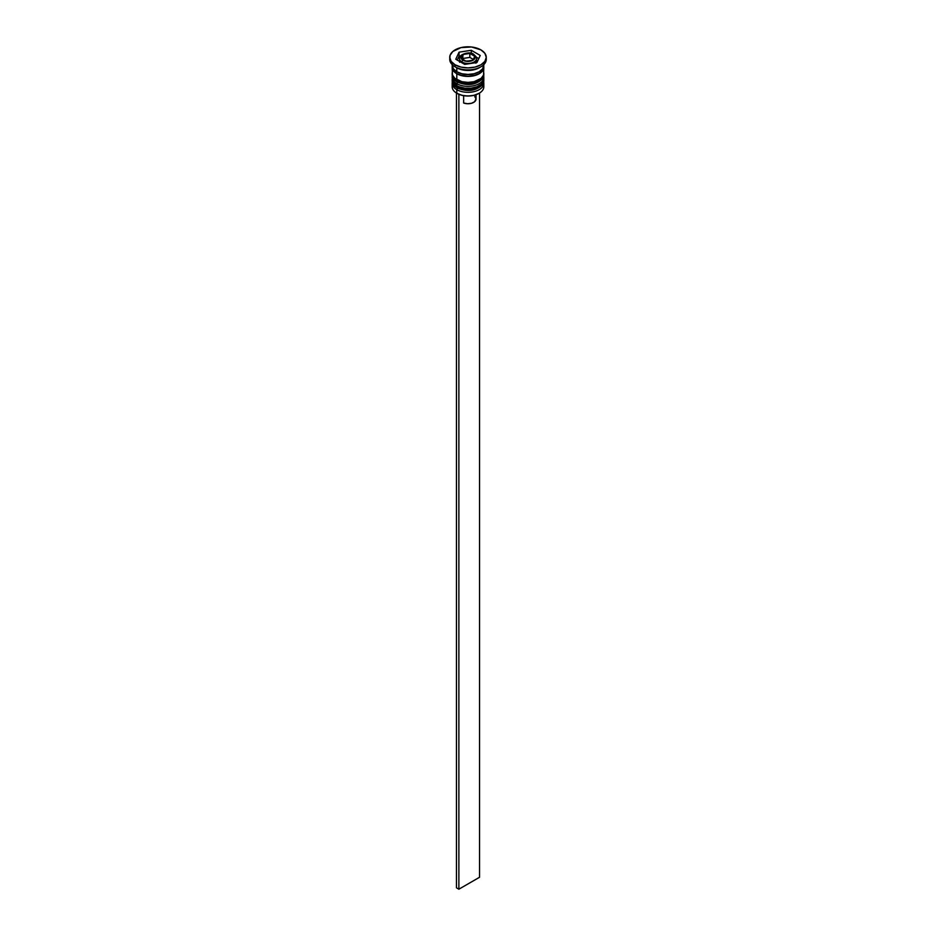 <?xml version="1.0" encoding="UTF-8"?>
<svg xmlns="http://www.w3.org/2000/svg" width="936" height="936" viewBox="0 0 936 936"><rect width="100%" height="100%" fill="white"/><g stroke="black" fill="none" stroke-linecap="round" stroke-linejoin="round"><path stroke-width="1.4" d="M483.69 82.04A15.83 9.138 180 0 1 473.054 89.47A15.83 9.138 180 0 1 456.803 87.27A1.462 0.842 120 0 0 457.107 87.937A1.462 0.842 -60 0 1 456.803 87.27A15.83 9.138 0 0 0 474.061 89.248A15.83 9.138 0 0 0 483.83 80.812L482.602 84.626C475.956 91.108 467.462 92.219 457.107 87.937C453.855 85.972 452.217 83.596 452.17 80.812A15.83 9.138 0 0 0 456.803 87.27L456.803 86.872A15.83 9.138 0 0 0 473.054 89.072A15.83 9.138 0 0 0 483.69 81.643M483.83 80.812L483.795 79.794A15.83 9.138 180 0 1 483.83 80.414A15.83 9.138 180 0 1 474.061 88.85A15.83 9.138 180 0 1 456.803 86.872L456.803 87.27A15.83 9.138 180 0 1 452.357 82.192M452.17 80.414L452.205 79.794A15.83 9.138 0 0 0 456.803 86.872A15.83 9.138 180 0 1 452.17 80.414L452.17 80.812A15.83 9.138 0 0 1 452.17 80.613M457.107 87.937A1.462 0.842 -60 0 0 457.844 87.867L460.021 88.897M462.501 89.669L468 90.301L473.499 89.669M475.979 88.897L478.156 87.867M483.69 76.073A15.83 9.138 180 0 1 473.054 83.503A15.83 9.138 180 0 1 456.803 81.303A1.462 0.842 120 0 0 457.107 81.97A1.462 0.842 -60 0 1 456.803 81.303A15.83 9.138 0 0 0 474.061 83.292A15.83 9.138 0 0 0 483.83 74.845L482.602 78.659C475.956 85.141 467.462 86.252 457.107 81.97C453.855 80.016 452.217 77.629 452.17 74.845A15.83 9.138 0 0 0 456.803 81.303L456.803 80.906A15.83 9.138 0 0 0 473.054 83.105A15.83 9.138 0 0 0 483.69 75.676M483.83 74.845L483.795 73.827A15.83 9.138 180 0 1 483.83 74.447A15.83 9.138 180 0 1 474.061 82.894A15.83 9.138 180 0 1 456.803 80.906L456.803 81.303A15.83 9.138 180 0 1 452.357 76.225M452.17 74.447L452.205 73.827A15.83 9.138 0 0 0 456.803 80.906A15.83 9.138 180 0 1 452.17 74.447L452.17 74.845A15.83 9.138 0 0 1 452.17 74.646M457.107 81.97A1.462 0.842 -60 0 0 457.844 81.9L460.021 82.93M462.501 83.702L468 84.334L473.499 83.702M475.979 82.93L478.156 81.9M460.021 73.195A14.368 8.295 0 0 0 475.979 73.195A14.368 8.295 180 0 1 460.5 73.371M476.225 62.618A8.529 4.926 0 0 0 476.529 61.32L476.529 58.535C477.032 57.868 476.096 56.488 473.721 54.393A1.462 0.842 -60 0 1 474.025 55.06A8.529 4.926 180 0 1 476.529 58.535A8.529 4.926 180 0 1 471.264 63.086A8.529 4.926 180 0 1 461.974 62.022A1.462 0.842 -60 0 1 463.004 60.232A7.067 4.072 180 0 1 463.004 54.463A7.067 4.072 180 0 1 472.996 54.463L469.381 53.34L465.297 53.574L461.471 55.786L461.074 58.137L463.004 60.232L465.297 61.109L471.919 60.735L474.529 58.91L475.067 57.342L472.996 54.463A1.462 0.842 -60 0 1 473.721 54.393A1.462 0.842 120 0 0 472.996 54.463A7.067 4.072 180 0 1 472.996 60.232A7.067 4.072 180 0 1 463.004 60.232A1.462 0.842 120 0 0 461.974 62.022A8.529 4.926 0 0 0 470.726 63.203A8.529 4.926 0 0 0 476.447 59.202M459.553 57.88A8.529 4.926 0 0 0 461.974 62.022L461.974 62.817L461.974 62.022A8.529 4.926 180 0 1 459.471 58.535L459.635 60.36M483.526 84.989A15.83 9.138 180 0 1 479.197 93.237A15.83 9.138 180 0 1 456.803 93.237L457.154 93.436A15.339 8.857 0 0 0 478.846 93.436A15.339 8.857 0 0 0 479.021 93.331M452.17 83.199A15.83 9.138 180 0 1 452.299 82.052A15.83 9.138 0 0 0 456.803 89.657A15.83 9.138 180 0 1 452.17 83.199L452.17 86.779A15.83 9.138 0 0 0 456.803 93.237L456.803 89.657L457.634 88.23L456.803 89.657A15.83 9.138 0 0 0 474.961 91.4A15.83 9.138 0 0 0 483.701 82.052A15.83 9.138 180 0 1 483.83 83.199A15.83 9.138 180 0 1 474.061 91.634A15.83 9.138 180 0 1 456.803 89.657L456.803 93.237A15.83 9.138 0 0 0 474.061 95.215A15.83 9.138 0 0 0 483.83 86.779L483.83 83.199M456.803 83.69A15.83 9.138 0 0 0 474.961 85.433A15.83 9.138 0 0 0 483.701 76.085A15.83 9.138 180 0 1 483.83 77.232A15.83 9.138 180 0 1 474.061 85.667A15.83 9.138 180 0 1 456.803 83.69L456.803 85.679A15.83 9.138 0 0 0 474.061 87.656A15.83 9.138 0 0 0 483.83 79.221L481.162 84.298L476.798 86.814L471.089 88.183L464.911 88.183L459.202 86.814L456.803 85.679L456.803 83.69A15.83 9.138 180 0 1 452.17 77.232A15.83 9.138 180 0 1 452.299 76.085A15.83 9.138 0 0 0 456.803 83.69L457.634 82.263L456.803 83.69M449.736 57.342L451.129 61.378L455.083 64.806A18.264 10.542 180 0 1 449.736 57.342A18.264 10.542 180 0 1 461.015 47.607A18.264 10.542 180 0 1 480.917 49.889L471.568 46.999L461.015 47.607L452.813 51.492L450.087 55.282L449.736 59.331A18.264 10.542 0 0 0 455.083 66.795L456.803 67.79A15.83 9.138 0 0 0 479.197 67.79L480.917 66.795A18.264 10.542 180 0 1 455.083 66.795A18.264 10.542 0 0 0 474.985 69.077A18.264 10.542 0 0 0 486.264 59.331L486.264 57.342A18.264 10.542 180 0 1 474.985 67.088A18.264 10.542 180 0 1 455.083 64.806L455.083 66.795L455.083 64.806L461.015 67.088L468 67.895L474.985 67.088L480.917 64.806L484.871 61.378L486.264 57.342L484.871 53.305L480.917 49.889A18.264 10.542 180 0 1 486.264 57.342M486.182 58.336A18.264 10.542 180 0 1 480.917 66.795M483.736 66.292A15.83 9.138 180 0 1 483.83 67.287A15.83 9.138 180 0 1 474.061 75.734A15.83 9.138 180 0 1 456.803 73.745L456.803 79.712A15.83 9.138 0 0 0 474.061 81.701A15.83 9.138 0 0 0 483.83 73.254L483.526 71.464M479.992 67.287A15.83 9.138 180 0 1 456.803 67.79L456.803 71.756A15.83 9.138 0 0 0 474.061 73.745A15.83 9.138 0 0 0 483.83 65.298L483.526 63.519M456.979 73.651A15.584 8.997 180 0 1 452.427 66.936L453.597 70.727L456.979 73.651L462.033 75.605L468 76.284L473.967 75.605L479.021 73.651L482.403 70.727L483.573 66.936A15.584 8.997 180 0 1 474.248 75.535A15.584 8.997 180 0 1 456.979 73.651M479.197 93.237L473.873 95.355L468 96.034L462.127 95.355L456.803 93.237A15.83 9.138 180 0 1 452.474 84.989M474.763 96.595L476.026 98.806L474.564 101.778L471.463 103.288L467.497 103.732L463.648 103.007L463.648 95.671L463.648 103.007A8.038 4.645 0 0 0 471.849 103.171A8.038 4.645 0 0 0 476.038 99.099L476.038 94.712M476.95 62.513L464.724 64.397L455.774 59.237L459.05 52.182L471.276 50.287L480.226 55.458L476.95 62.513L464.724 64.397L455.774 59.237L459.05 52.182L459.05 56.16L457.236 60.079L459.05 56.16L459.05 52.182L471.276 50.287L471.276 53.41L471.276 50.287L480.226 55.458L476.95 62.513M452.474 63.519L452.17 65.298A15.83 9.138 0 0 0 456.803 71.756L456.803 67.79L455.083 66.795A18.264 10.542 180 0 1 449.818 58.336M452.17 64.596L453.375 68.796L456.803 71.756L461.939 73.745L468 74.435L474.061 73.745L479.197 71.756L482.625 68.796L483.83 64.596M483.526 65.508L483.526 69.065L481.162 72.364L476.798 74.892L468 76.424L459.202 74.892L454.837 72.364L452.474 69.065L452.474 65.508M452.474 71.464L452.17 73.254A15.83 9.138 0 0 0 456.803 79.712L456.803 73.745A15.83 9.138 180 0 1 452.17 67.287A15.83 9.138 180 0 1 452.263 66.292M452.17 67.287L452.474 75.032L454.837 78.332L461.939 81.701L468 82.391L474.061 81.701L481.162 78.332L483.526 75.032L483.83 67.287M452.17 79.221A15.83 9.138 0 0 0 456.803 85.679L453.375 82.719L452.17 77.232M456.803 67.79L455.083 66.795M460.43 55.938L459.05 56.16L460.43 55.938M478.764 58.594L476.26 57.143L478.764 58.594M459.635 62.279L459.471 61.32A8.529 4.926 0 0 0 459.482 61.367M476.365 60.36L475.874 63.203M472.972 60.22L466.175 61.261L461.214 58.395L463.027 54.475L469.825 53.422L474.786 56.289L472.972 60.22L466.175 61.261L461.214 58.395L463.027 54.475L462.665 59.237L463.027 54.475L469.825 53.422L469.825 57.4L463.027 58.453L469.825 57.4L469.825 53.422L474.786 56.289L472.972 60.22M473.335 59.436L469.825 57.4L473.335 59.436M479.536 93.027L479.536 877.266L458.874 889.2L458.874 94.29L458.874 889.2L456.464 887.808L456.464 93.027L456.464 887.808L458.874 889.2L479.536 877.266L479.536 93.027M483.83 77.232L483.83 79.221M473.721 54.393C470.083 50.567 458.008 54.896 459.471 58.535"/></g></svg>
